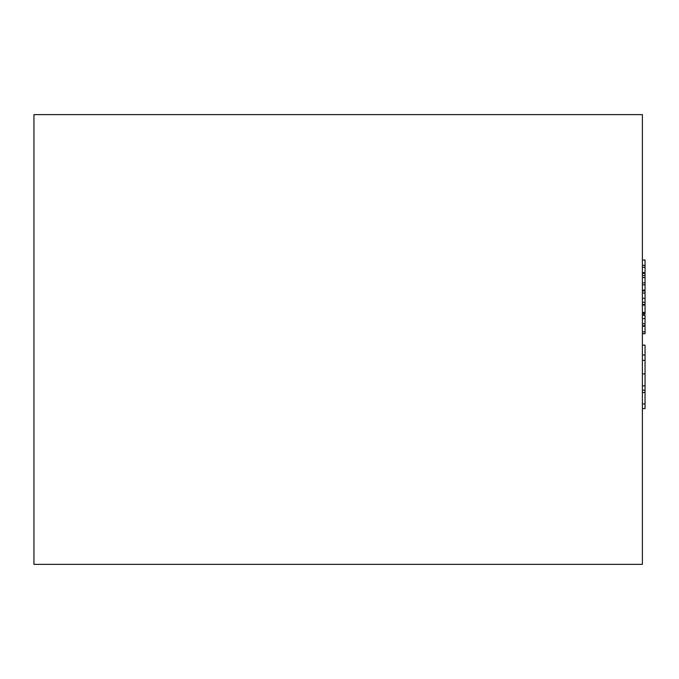 <?xml version="1.0" encoding="UTF-8"?>
<svg xmlns="http://www.w3.org/2000/svg" width="679" height="679" viewBox="0 0 679 679"><rect width="100%" height="100%" fill="white"/><g stroke="black" fill="none" stroke-linecap="round" stroke-linejoin="round"><path stroke-width="1.02" d="M642.402 564.368L642.402 114.632L33.95 114.632L33.95 564.368L642.402 564.368M642.402 326.166L645.05 326.166L642.402 326.31M645.05 326.31L645.05 331.887L642.402 331.887M645.05 331.887L645.05 333.695L642.402 333.695M642.402 325.742L645.05 325.742L645.05 315.268L642.402 315.268M642.402 273.399L645.05 273.399L645.05 304.947L642.402 304.947M645.05 304.947L642.402 305.261M645.05 305.261L645.05 312.467L642.402 312.467M645.05 290.918L642.402 290.918M645.05 302.299L642.402 302.299M645.05 282.88L642.402 282.88M645.05 277.55L642.402 277.55M645.05 284.807L642.402 284.807M645.05 290.137L642.402 290.137M645.05 314.08L642.402 314.088L645.05 314.08L645.05 312.96L642.402 312.96M645.05 312.467L645.05 312.96M645.05 304.472L642.402 304.472M642.402 260.032L645.05 260.032L645.05 272.618L642.402 272.618M645.05 265.362L642.402 265.362M645.05 267.288L642.402 267.288M642.402 345.144L645.05 345.144L645.05 408.605L642.402 408.605M645.05 354.998L642.402 354.998M645.05 360.362L642.402 360.362M645.05 390.204L642.402 390.204M645.05 318.587L642.402 318.587M645.05 323.722L642.402 323.722M645.05 293.022L642.402 293.022M645.05 298.31L642.402 298.31M645.05 275.504L642.402 275.504M645.05 373.891L642.402 373.891M645.05 385.825L642.402 385.825M645.05 392.487L642.402 392.487M645.05 403.929L642.402 403.929"/></g></svg>
